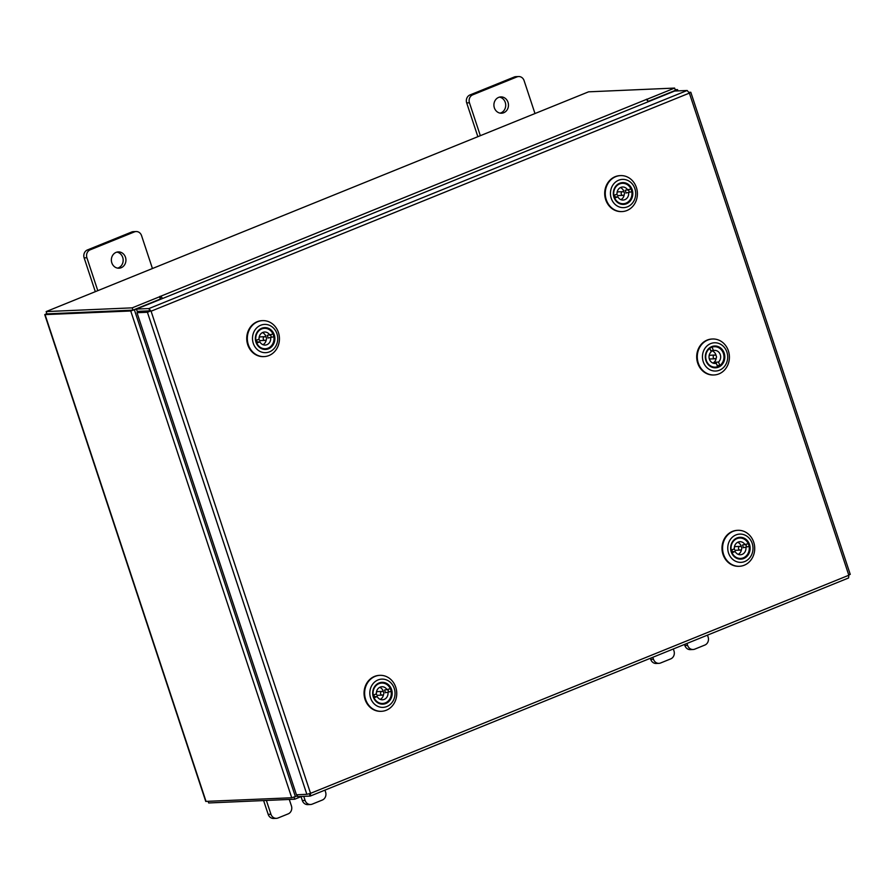 <?xml version="1.0" encoding="UTF-8"?>
<svg xmlns="http://www.w3.org/2000/svg" width="895" height="895" viewBox="0 0 895 895"><rect width="100%" height="100%" fill="white"/><g stroke="black" fill="none" stroke-linecap="round" stroke-linejoin="round"><path stroke-width="1.34" d="M494.364 107.836A8.167 7.283 87.5 0 0 501.547 113.218A8.167 7.283 87.5 0 0 508.024 102.298A8.167 7.283 87.5 0 0 500.842 96.906A8.167 7.283 87.5 0 0 494.364 107.836M500.16 113.128A8.167 7.283 87.5 0 0 505.261 102.422A8.167 7.283 87.5 0 0 499.466 97.119M534.986 113.542L524.101 80.639A6.209 5.538 87.5 0 0 518.641 76.545A6.209 5.538 87.5 0 0 516.974 76.903L472.717 94.836A6.209 5.538 87.5 0 0 469.45 102.78L480.335 135.682M516.974 76.903L514.211 77.026L469.953 94.959L472.717 94.836M469.45 102.78L466.687 102.903L477.863 136.689M466.687 102.903A6.209 5.538 -92.5 0 1 469.953 94.959M514.211 77.026A6.209 5.538 -92.5 0 1 515.878 76.657L518.641 76.545M686.991 643.449L687.64 645.418A6.209 5.538 87.5 0 0 693.099 649.513A6.209 5.538 87.5 0 0 694.766 649.143L704.88 645.049A6.209 5.538 87.5 0 0 708.135 637.117L707.486 635.137M652.835 657.288L653.484 659.257A6.209 5.538 87.5 0 0 658.944 663.352A6.209 5.538 87.5 0 0 660.611 662.982L670.724 658.888A6.209 5.538 87.5 0 0 673.98 650.945L673.331 648.976M650.363 658.284L650.721 659.369L653.484 659.257M658.944 663.352L656.18 663.463A6.209 5.538 -92.5 0 1 650.721 659.369M693.099 649.513L690.336 649.625A6.209 5.538 -92.5 0 1 684.876 645.53L687.64 645.418M684.518 644.445L684.876 645.53M111.819 262.828A8.167 7.283 87.5 0 0 119.001 268.209A8.167 7.283 87.5 0 0 125.479 257.29A8.167 7.283 87.5 0 0 118.297 251.898A8.167 7.283 87.5 0 0 111.819 262.828M117.614 268.12A8.167 7.283 87.5 0 0 122.716 257.413A8.167 7.283 87.5 0 0 116.921 252.11M152.441 268.534L141.555 235.631A6.209 5.538 87.5 0 0 136.096 231.536A6.209 5.538 87.5 0 0 134.44 231.894L90.171 249.828A6.209 5.538 87.5 0 0 86.904 257.771L97.79 290.674M134.44 231.894L131.666 232.018L87.408 249.951L90.171 249.828M86.904 257.771L84.141 257.883L95.317 291.669M84.141 257.883A6.209 5.538 -92.5 0 1 87.408 249.951M131.666 232.018A6.209 5.538 -92.5 0 1 133.333 231.648L136.096 231.536M303.763 796.36L305.094 800.41A6.209 5.538 87.5 0 0 310.565 804.504A6.209 5.538 87.5 0 0 312.221 804.135L322.334 800.04A6.209 5.538 87.5 0 0 325.59 792.097L324.941 790.128M266.386 800.443L270.939 814.249A6.209 5.538 87.5 0 0 276.41 818.343A6.209 5.538 87.5 0 0 278.065 817.974L288.179 813.879A6.209 5.538 87.5 0 0 291.434 805.936L289.286 799.448M263.611 800.566L268.176 814.36L270.939 814.249M276.41 818.343L273.635 818.455A6.209 5.538 -92.5 0 1 268.176 814.36M310.565 804.504L307.791 804.616A6.209 5.538 -92.5 0 1 302.331 800.522L305.094 800.41M301.056 796.651L302.331 800.522M149.991 311.247L147.418 312.265L149.7 310.845L137.203 311.382L136.443 309.088L674.662 91.033L687.159 90.484L689.374 93.114L690.492 92.23L689.24 92.733M850.25 574.389L690.817 92.286L689.038 92.297M849.926 574.299L848.829 575.25L848.583 577.969L310.364 796.035L310.543 793.339L306.851 794.335L296.446 794.782L137.013 312.713L147.418 312.265L306.851 794.335M151.087 311.203L310.543 793.339L848.829 575.25L689.374 93.114L151.087 311.203L148.939 308.551L149.7 310.845M687.159 90.484L148.939 308.551L136.443 309.088L130.737 310.979L44.75 314.626L205.738 801.405L291.725 797.758L130.737 310.979M149.454 311.438L139.061 311.885L137.013 312.713M297.062 794.76L297.677 796.617L310.173 796.08L309.278 793.787M677.962 90.887L677.549 89.634L674.774 91.021M675.233 90.395L648.83 101.493M649.714 101.135L648.718 101.18M291.725 797.758L297.442 795.901M160.619 299.299L133.333 309.994M675.143 89.645L677.549 89.634M132.784 310.151L47.066 313.865M46.809 313.53L44.75 314.626M301.525 796.449L294.724 799.213L208.669 802.96L208.155 801.394M294.052 797.221L294.724 799.213M132.975 310.14L160.317 299.064L159.556 296.771L132.214 307.846L132.975 310.14L46.92 313.876L46.16 311.583L132.214 307.846M647.946 101.459L647.275 99.166L674.617 88.079L588.574 91.827L46.16 311.583M648.036 101.459L675.378 90.384L674.617 88.079M160.216 298.762L161.436 298.964M162.409 298.572A2.864 1.231 -112.1 0 0 160.384 296.357L159.556 296.771M647.275 99.166L646.067 99.58A2.864 1.231 67.9 0 1 648.092 101.795M731.472 543.679A10.93 9.755 -92.5 0 1 744.349 538.287A10.93 9.755 -92.5 0 1 749.294 552.763A10.93 9.755 -92.5 0 1 736.406 558.156A10.93 9.755 -92.5 0 1 731.472 543.679M731.07 550.045L731.181 550.033A10.214 9.118 -92.5 0 1 739.706 538.018A10.214 9.118 -92.5 0 1 748.298 543.735L742.47 545.021A6.533 5.829 87.5 0 1 743.007 546.308A6.533 5.829 87.5 0 1 743.275 547.706L749.115 546.42A10.281 9.174 87.5 0 0 739.639 537.962A10.281 9.174 87.5 0 0 731.707 543.959A10.281 9.174 87.5 0 0 740.534 558.502A10.281 9.174 87.5 0 0 748.477 552.506A10.281 9.174 87.5 0 0 749.227 549.295M728.843 542.336A14.141 12.619 87.5 0 0 735.242 561.075A14.141 12.619 87.5 0 0 751.912 554.106A14.141 12.619 87.5 0 0 745.513 535.367A14.141 12.619 87.5 0 0 728.843 542.336M753.321 555.784A18.001 16.065 -92.5 0 1 739.427 566.278A18.001 16.065 -92.5 0 1 723.965 540.804A18.001 16.065 -92.5 0 1 737.86 530.31A18.001 16.065 -92.5 0 1 753.321 555.784M739.136 566.289A18.001 16.065 -92.5 0 1 738.845 566.3A18.001 16.065 -92.5 0 1 723.384 540.837A18.001 16.065 -92.5 0 1 737.279 530.343A18.001 16.065 -92.5 0 1 737.569 530.332M741.72 547.65A1.857 1.656 87.5 0 0 738.576 548.814A1.857 1.656 87.5 0 0 741.72 547.65M740.064 546.375L735.656 546.565A1.857 1.656 87.5 0 0 734.359 547.36M734.146 548.948A1.857 1.656 87.5 0 0 735.813 550.28L740.232 550.089M743.275 547.706L749.115 546.42A10.214 9.118 -92.5 0 1 740.59 558.435A10.214 9.118 -92.5 0 1 731.998 552.718L735.164 551.555A6.533 5.829 87.5 0 0 740.433 554.755A6.533 5.829 87.5 0 0 745.938 547.583M735.164 551.555L732.502 551.678A6.533 5.829 87.5 0 1 731.965 550.38A6.533 5.829 87.5 0 1 731.819 549.81M738.207 554.363A6.533 5.829 87.5 0 0 741.519 549.295M741.418 547.046A6.533 5.829 87.5 0 0 741.261 546.386A6.533 5.829 87.5 0 0 737.681 542.292M746.452 546.543A10.214 9.118 87.5 0 0 746.128 545.167A10.214 9.118 87.5 0 0 745.938 544.607M745.132 544.898A6.533 5.829 87.5 0 0 739.863 541.71A6.533 5.829 87.5 0 0 734.347 548.87L731.181 550.033M731.584 552.014L732.502 551.678M712.263 367.33A10.93 9.755 -92.5 0 1 705.73 353.648A10.93 9.755 -92.5 0 1 717.891 346.477A10.93 9.755 -92.5 0 1 724.413 360.159A10.93 9.755 -92.5 0 1 712.263 367.33M723.798 355.069A10.281 9.174 87.5 0 0 717.432 347.103A10.281 9.174 87.5 0 0 714.344 346.645A10.281 9.174 87.5 0 0 705.674 355.572A10.281 9.174 87.5 0 0 712.14 366.737A10.281 9.174 87.5 0 0 715.228 367.196A10.281 9.174 87.5 0 0 723.932 357.978M711.435 370.407A14.141 12.619 87.5 0 0 727.165 361.121A14.141 12.619 87.5 0 0 718.719 343.411A14.141 12.619 87.5 0 0 702.989 352.697A14.141 12.619 87.5 0 0 711.435 370.407M717.98 339.809A18.001 16.065 -92.5 0 1 729.291 359.354A18.001 16.065 -92.5 0 1 714.12 374.96A18.001 16.065 -92.5 0 1 708.706 374.155A18.001 16.065 -92.5 0 1 697.395 354.621A18.001 16.065 -92.5 0 1 712.554 339.004A18.001 16.065 -92.5 0 1 717.98 339.809M713.83 374.971A18.001 16.065 -92.5 0 1 713.539 374.994A18.001 16.065 -92.5 0 1 708.124 374.188A18.001 16.065 -92.5 0 1 696.813 354.644A18.001 16.065 -92.5 0 1 711.972 339.026A18.001 16.065 -92.5 0 1 712.263 339.015M714.12 355.237A1.857 1.656 87.5 0 0 714.926 358.772A1.857 1.656 87.5 0 0 716.459 356.478A1.857 1.656 87.5 0 0 714.12 355.237M714.758 355.058L710.35 355.248A1.857 1.656 87.5 0 0 709.064 356.042M709.153 358.291A1.857 1.656 87.5 0 0 710.507 358.973L714.926 358.772M713.483 350.549L712.028 347.17A10.214 9.118 -92.5 0 1 714.4 346.712A10.214 9.118 -92.5 0 1 723.507 353.793A10.214 9.118 -92.5 0 1 719.938 365.451L718.472 362.072A6.533 5.829 87.5 0 0 720.296 354.677A6.533 5.829 87.5 0 0 714.557 350.392A6.533 5.829 87.5 0 0 713.483 350.549L710.82 350.672A6.533 5.829 87.5 0 0 710.753 350.683M718.472 362.072L715.81 362.184A6.533 5.829 87.5 0 1 714.736 362.934A6.533 5.829 87.5 0 1 713.785 363.325M712.901 363.057A6.533 5.829 87.5 0 0 712.979 363.012A6.533 5.829 87.5 0 0 716.213 357.978M716.123 355.74A6.533 5.829 87.5 0 0 711.234 350.65M717.667 366.67A10.214 9.118 -92.5 0 1 715.284 367.129A10.214 9.118 -92.5 0 1 706.189 360.036A10.214 9.118 -92.5 0 1 709.757 348.379L711.223 351.769A6.533 5.829 87.5 0 0 709.388 359.152A6.533 5.829 87.5 0 0 715.127 363.437A6.533 5.829 87.5 0 0 716.201 363.281L717.667 366.67M710.82 350.672L709.78 348.244M714.042 363.381L716.201 363.281M717.208 365.619A10.214 9.118 87.5 0 0 717.264 365.574L715.81 362.184M717.264 365.574L719.938 365.451M373.517 688.702A10.93 9.755 -92.5 0 1 386.394 683.31A10.93 9.755 -92.5 0 1 391.339 697.787A10.93 9.755 -92.5 0 1 378.451 703.179A10.93 9.755 -92.5 0 1 373.517 688.702M373.114 695.068L373.226 695.068A10.214 9.118 -92.5 0 1 381.751 683.042A10.214 9.118 -92.5 0 1 390.354 688.758L384.514 690.045A6.533 5.829 87.5 0 1 385.051 691.343A6.533 5.829 87.5 0 1 385.331 692.73L391.16 691.443A10.281 9.174 87.5 0 0 381.695 682.986A10.281 9.174 87.5 0 0 373.752 688.982A10.281 9.174 87.5 0 0 382.579 703.537A10.281 9.174 87.5 0 0 390.522 697.541A10.281 9.174 87.5 0 0 391.283 694.319M370.899 687.36A14.141 12.619 87.5 0 0 377.287 706.099A14.141 12.619 87.5 0 0 393.957 699.129A14.141 12.619 87.5 0 0 387.569 680.39A14.141 12.619 87.5 0 0 370.899 687.36M395.366 700.807A18.001 16.065 -92.5 0 1 381.471 711.301A18.001 16.065 -92.5 0 1 366.01 685.838A18.001 16.065 -92.5 0 1 379.905 675.345A18.001 16.065 -92.5 0 1 395.366 700.807M381.18 711.312A18.001 16.065 -92.5 0 1 380.89 711.324A18.001 16.065 -92.5 0 1 365.44 685.861A18.001 16.065 -92.5 0 1 379.323 675.367A18.001 16.065 -92.5 0 1 379.614 675.356M383.765 692.674A1.857 1.656 87.5 0 0 380.621 693.838A1.857 1.656 87.5 0 0 383.765 692.674M382.109 691.399L377.701 691.589A1.857 1.656 87.5 0 0 376.415 692.383M376.191 693.972A1.857 1.656 87.5 0 0 377.869 695.303L382.277 695.113M385.331 692.73L391.16 691.443A10.214 9.118 -92.5 0 1 382.635 703.47A10.214 9.118 -92.5 0 1 374.043 697.753L377.209 696.59A6.533 5.829 87.5 0 0 382.478 699.778A6.533 5.829 87.5 0 0 387.994 692.618M377.209 696.59L374.546 696.702A6.533 5.829 87.5 0 1 374.009 695.404A6.533 5.829 87.5 0 1 373.864 694.833M380.252 699.387A6.533 5.829 87.5 0 0 383.563 694.319M383.474 692.081A6.533 5.829 87.5 0 0 383.306 691.41A6.533 5.829 87.5 0 0 379.726 687.315M388.497 691.566A10.214 9.118 87.5 0 0 388.173 690.19A10.214 9.118 87.5 0 0 387.994 689.631M387.177 689.933A6.533 5.829 87.5 0 0 381.908 686.733A6.533 5.829 87.5 0 0 376.403 693.893L373.226 695.068M373.629 697.037L374.546 696.702M614.16 188.968A10.93 9.755 -92.5 0 1 627.037 183.576A10.93 9.755 -92.5 0 1 631.982 198.052A10.93 9.755 -92.5 0 1 619.105 203.445A10.93 9.755 -92.5 0 1 614.16 188.968M613.757 195.334L613.88 195.334A10.214 9.118 -92.5 0 1 622.394 183.307A10.214 9.118 -92.5 0 1 630.997 189.024L625.157 190.311A6.533 5.829 87.5 0 1 625.694 191.608A6.533 5.829 87.5 0 1 625.974 192.996L631.803 191.72A10.281 9.174 87.5 0 0 622.338 183.251A10.281 9.174 87.5 0 0 614.395 189.248A10.281 9.174 87.5 0 0 623.233 203.803A10.281 9.174 87.5 0 0 631.165 197.806A10.281 9.174 87.5 0 0 631.926 194.584M611.542 187.626A14.141 12.619 87.5 0 0 617.93 206.365A14.141 12.619 87.5 0 0 634.6 199.395A14.141 12.619 87.5 0 0 628.212 180.656A14.141 12.619 87.5 0 0 611.542 187.626M636.009 201.073A18.001 16.065 -92.5 0 1 622.115 211.567A18.001 16.065 -92.5 0 1 606.653 186.104A18.001 16.065 -92.5 0 1 620.548 175.61A18.001 16.065 -92.5 0 1 636.009 201.073M621.824 211.578A18.001 16.065 -92.5 0 1 621.533 211.589A18.001 16.065 -92.5 0 1 606.083 186.126A18.001 16.065 -92.5 0 1 619.978 175.633A18.001 16.065 -92.5 0 1 620.257 175.621M624.408 192.94A1.857 1.656 87.5 0 0 621.264 194.103A1.857 1.656 87.5 0 0 624.408 192.94M622.763 191.664L618.344 191.854A1.857 1.656 87.5 0 0 617.058 192.649M616.834 194.237A1.857 1.656 87.5 0 0 618.512 195.569L622.92 195.378M625.974 192.996L631.803 191.72A10.214 9.118 -92.5 0 1 623.278 203.736A10.214 9.118 -92.5 0 1 614.686 198.019L617.852 196.855A6.533 5.829 87.5 0 0 623.121 200.044A6.533 5.829 87.5 0 0 628.637 192.884M617.852 196.855L615.189 196.967A6.533 5.829 87.5 0 1 614.652 195.669A6.533 5.829 87.5 0 1 614.507 195.099M620.895 199.652A6.533 5.829 87.5 0 0 624.218 194.584M624.117 192.347A6.533 5.829 87.5 0 0 623.949 191.687A6.533 5.829 87.5 0 0 620.369 187.581M629.14 191.832A10.214 9.118 87.5 0 0 628.816 190.456A10.214 9.118 87.5 0 0 628.637 189.897M627.82 190.199A6.533 5.829 87.5 0 0 622.551 186.999A6.533 5.829 87.5 0 0 617.047 194.159L613.88 195.334M614.272 197.303L615.189 196.967M256.205 333.992A10.93 9.755 -92.5 0 1 269.093 328.61A10.93 9.755 -92.5 0 1 274.027 343.087A10.93 9.755 -92.5 0 1 261.15 348.468A10.93 9.755 -92.5 0 1 256.205 333.992M255.802 340.357L255.925 340.357A10.214 9.118 -92.5 0 1 264.439 328.342A10.214 9.118 -92.5 0 1 273.042 334.059L267.213 335.334A6.533 5.829 87.5 0 1 267.75 336.632A6.533 5.829 87.5 0 1 268.019 338.019L273.848 336.744A10.281 9.174 87.5 0 0 264.383 328.275A10.281 9.174 87.5 0 0 256.44 334.271A10.281 9.174 87.5 0 0 265.278 348.826A10.281 9.174 87.5 0 0 273.221 342.83A10.281 9.174 87.5 0 0 273.971 339.619M253.587 332.66A14.141 12.619 87.5 0 0 259.975 351.399A14.141 12.619 87.5 0 0 276.644 344.418A14.141 12.619 87.5 0 0 270.256 325.679A14.141 12.619 87.5 0 0 253.587 332.66M278.054 346.096A18.001 16.065 -92.5 0 1 264.159 356.59A18.001 16.065 -92.5 0 1 248.709 331.128A18.001 16.065 -92.5 0 1 262.604 320.634A18.001 16.065 -92.5 0 1 278.054 346.096M263.88 356.602A18.001 16.065 -92.5 0 1 263.589 356.624A18.001 16.065 -92.5 0 1 248.128 331.15A18.001 16.065 -92.5 0 1 262.022 320.656A18.001 16.065 -92.5 0 1 262.313 320.645M266.464 337.974A1.857 1.656 87.5 0 0 263.309 339.127A1.857 1.656 87.5 0 0 266.464 337.974M264.808 336.688L260.389 336.878A1.857 1.656 87.5 0 0 259.102 337.683M258.89 339.261A1.857 1.656 87.5 0 0 260.557 340.603L264.965 340.413M268.019 338.019L273.848 336.744A10.214 9.118 -92.5 0 1 265.334 348.759A10.214 9.118 -92.5 0 1 256.731 343.042L259.897 341.879A6.533 5.829 87.5 0 0 265.166 345.078A6.533 5.829 87.5 0 0 270.682 337.907M259.897 341.879L257.234 341.991A6.533 5.829 87.5 0 1 256.697 340.693A6.533 5.829 87.5 0 1 256.552 340.122M262.94 344.687A6.533 5.829 87.5 0 0 266.262 339.608M266.162 337.37A6.533 5.829 87.5 0 0 265.994 336.71A6.533 5.829 87.5 0 0 262.414 332.604M271.185 336.856A10.214 9.118 87.5 0 0 270.861 335.48A10.214 9.118 87.5 0 0 270.682 334.92M269.876 335.222A6.533 5.829 87.5 0 0 264.607 332.023A6.533 5.829 87.5 0 0 259.091 339.194L255.925 340.357M256.328 342.326L257.234 341.991M295.417 796.729L134.429 309.95M206.063 801.484L45.074 314.704M160.384 296.357L646.067 99.58M160.597 298.684L159.836 296.379M646.761 99.86L646.537 99.2M739.427 566.278L738.845 566.3M737.86 530.31L737.279 530.343M739.706 538.018L738.621 538.063M740.59 558.435L739.505 558.491M714.12 374.96L713.539 374.994M712.554 339.004L711.972 339.026M715.284 367.129L714.21 367.174M714.4 346.712L713.315 346.757M381.471 711.301L380.89 711.324M379.905 675.345L379.323 675.367M381.751 683.042L380.666 683.098M382.635 703.47L381.561 703.515M622.115 211.567L621.533 211.589M620.548 175.61L619.978 175.633M622.394 183.307L621.309 183.363M623.278 203.736L622.204 203.78M264.159 356.59L263.589 356.624M262.604 320.634L262.022 320.656M264.439 328.342L263.365 328.387M265.334 348.759L264.249 348.804"/></g></svg>
